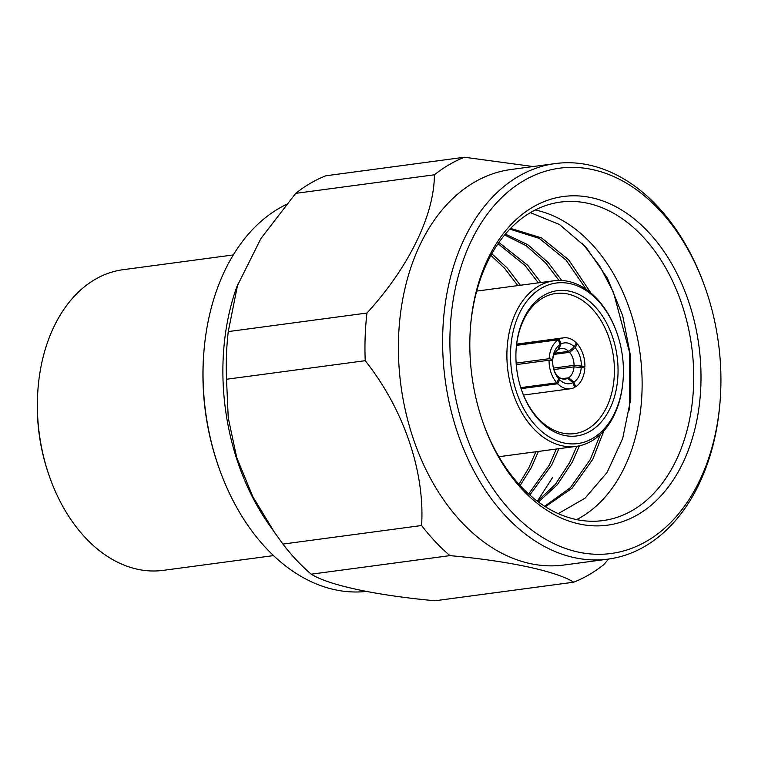 <?xml version="1.0" encoding="UTF-8"?>
<svg xmlns="http://www.w3.org/2000/svg" width="758" height="758" viewBox="0 0 758 758"><rect width="100%" height="100%" fill="white"/><g stroke="black" fill="none" stroke-linecap="round" stroke-linejoin="round"><path stroke-width="1.14" d="M519.609 312.978A80.973 55.912 82.4 0 0 536.276 426.271A80.973 55.912 82.4 0 0 614.35 413.641A80.973 55.912 82.4 0 0 623.085 380.109A80.973 55.912 82.4 0 0 616.699 332.345A80.973 55.912 82.4 0 0 519.609 312.978M623.085 380.109L623.029 380.895A83.541 57.693 -97.6 0 1 614.018 415.479A83.541 57.693 -97.6 0 1 576.222 446.367A83.541 57.693 -97.6 0 1 516.852 403.01A83.541 57.693 -97.6 0 1 516.264 311.633A83.541 57.693 -97.6 0 1 554.06 280.754A83.541 57.693 -97.6 0 1 616.434 331.616L616.699 332.345M524.119 317.773A73.261 50.587 -97.6 0 1 594.765 306.346A73.261 50.587 -97.6 0 1 609.839 408.846A73.261 50.587 -97.6 0 1 521.997 391.327A73.261 50.587 -97.6 0 1 516.217 348.111A73.261 50.587 -97.6 0 1 524.119 317.773M521.864 390.948A70.693 48.815 82.4 0 0 574.517 433.623A70.693 48.815 82.4 0 0 606.495 407.491A70.693 48.815 82.4 0 0 605.993 330.175A70.693 48.815 82.4 0 0 555.766 293.488A70.693 48.815 82.4 0 0 523.787 319.62A70.693 48.815 82.4 0 0 516.189 348.5M558.115 349.353L558.892 349.249L560.948 343.98L559.319 339.214A25.706 17.747 82.4 0 1 563.573 337.831L516.653 344.113M560.948 343.98A20.561 14.203 -97.6 0 1 574.327 346.851L568.69 351.352A15.425 10.65 82.4 0 0 561.252 348.519A15.425 10.65 82.4 0 0 558.892 349.249M568.69 351.352L554.818 353.2M554.202 354.365L569.59 352.309L575.227 347.808L577.179 343.81A25.706 17.747 82.4 0 1 584.901 366.389L574.052 365.347A15.425 10.65 82.4 0 0 569.59 352.309M574.052 365.347L553.444 368.104M553.833 369.563L573.995 366.863L584.844 367.914A25.706 17.747 82.4 0 1 582.021 379.284A25.706 17.747 82.4 0 1 575.606 386.855L574.507 386.997M575.606 386.855L573.977 382.079L568.661 377.806A15.425 10.65 82.4 0 0 572.318 373.391A15.425 10.65 82.4 0 0 573.995 366.863M516.141 363.12L549.124 358.714A25.706 17.747 82.4 0 1 551.947 347.335A25.706 17.747 82.4 0 1 558.352 339.774L559.991 344.539L557.935 349.808A15.425 10.65 82.4 0 0 554.269 354.213A15.425 10.65 82.4 0 0 552.629 360.391M521.087 388.664L557.689 383.766A25.706 17.747 82.4 0 0 570.395 388.788A25.706 17.747 82.4 0 0 574.649 387.414L573.02 382.638A20.561 14.203 -97.6 0 1 559.641 379.767L557.907 376.262A15.425 10.65 82.4 0 0 565.345 379.095A15.425 10.65 82.4 0 0 567.704 378.365L573.02 382.638M520.755 387.632L556.789 382.809A25.706 17.747 82.4 0 1 549.067 360.23L516.255 364.617M49.99 478.023L49.469 476.555A146.531 101.184 -97.6 0 1 37.9 390.124L38.023 388.56A151.666 104.737 82.4 0 0 49.99 478.023A151.666 104.737 82.4 0 0 85.597 537.953A151.666 104.737 82.4 0 0 163.226 570.357L273.524 555.605M233.284 254.944L122.995 269.706A151.666 104.737 82.4 0 0 38.023 388.56M449.92 555.623C509.016 561.043 556.239 571.153 573.711 582.201L435.016 600.762C375.93 595.343 328.707 585.233 311.225 574.185L449.92 555.623A221.071 152.661 -97.6 0 1 435.253 541.6A221.071 152.661 -97.6 0 1 421.59 525.521L282.895 544.083L268.417 523.75A199.525 137.776 -97.6 0 1 236.742 287.017L260.904 238.533L295.686 193.356L434.381 174.795A221.071 152.661 -97.6 0 1 464.455 157.238L325.76 175.799A221.071 152.661 82.4 0 0 295.686 193.356M286.098 204.584A199.525 137.776 82.4 0 0 203.883 352.006A199.525 137.776 82.4 0 0 219.631 469.685A199.525 137.776 82.4 0 0 266.475 548.527A199.525 137.776 82.4 0 0 366.275 591.439M203.883 352.006L203.76 353.56A194.38 134.232 82.4 0 0 219.109 468.217L219.631 469.685M282.895 544.083A221.071 152.661 82.4 0 0 296.558 560.162A221.071 152.661 82.4 0 0 311.225 574.185M704.76 286.524L704.229 285.046A199.525 137.776 82.4 0 0 657.385 206.204A199.525 137.776 82.4 0 0 555.263 163.576L511.034 169.498A199.525 137.776 82.4 0 0 400.944 310.249A199.525 137.776 82.4 0 0 461.83 522.385A199.525 137.776 82.4 0 0 563.961 565.023L608.191 559.101A199.525 137.776 82.4 0 0 719.977 402.735L720.1 401.171A194.38 134.232 82.4 0 0 704.76 286.524A194.38 134.232 82.4 0 0 659.119 209.71A194.38 134.232 82.4 0 0 471.694 240.03A194.38 134.232 82.4 0 0 511.697 511.972A194.38 134.232 82.4 0 0 720.1 401.171M608.646 559.034L603.785 564.644A221.071 152.661 -97.6 0 1 573.711 582.201M582.267 243.157L599.758 266.086L613.421 292.247L629.424 351.892L629.367 409.983M576.639 519.59A160.668 110.943 82.4 0 0 624.118 468.103A160.668 110.943 82.4 0 0 591.05 243.327A160.668 110.943 82.4 0 0 535.205 209.994M470.462 327.229A160.668 110.943 -97.6 0 1 487.735 261.482A160.668 110.943 -97.6 0 1 560.418 202.092A160.668 110.943 -97.6 0 1 674.573 285.472A160.668 110.943 -97.6 0 1 675.719 461.196A160.668 110.943 -97.6 0 1 603.036 520.585A160.668 110.943 -97.6 0 1 483.348 423.495M552.449 477.692L537.365 501.19M558.258 513.621L585.043 498.186L607.063 472.49L622.678 438.503L630.76 398.992L630.722 356.999L622.697 315.726L607.433 278.243L586.086 247.279L559.527 224.539L530.373 212.647M488.408 257.786A165.803 114.496 -97.6 0 1 648.289 231.929A165.803 114.496 -97.6 0 1 682.408 463.896A165.803 114.496 -97.6 0 1 483.613 424.243A165.803 114.496 -97.6 0 1 470.529 326.442A165.803 114.496 -97.6 0 1 488.408 257.786M555.263 163.576A199.525 137.776 82.4 0 0 445.173 304.337A199.525 137.776 82.4 0 0 506.06 516.463A199.525 137.776 82.4 0 0 608.191 559.101M551.9 360.836L552.601 360.742L552.705 359.481A20.561 14.203 -97.6 0 1 552.734 359.046A20.561 14.203 -97.6 0 1 554.951 350.528A20.561 14.203 -97.6 0 1 559.991 344.539M552.705 359.481L549.124 358.714M549.067 360.23L552.648 360.998A20.561 14.203 -97.6 0 0 554.354 371.174A20.561 14.203 -97.6 0 0 558.741 378.81L556.789 382.809M554.079 370.378A15.425 10.65 82.4 0 0 557.007 375.305L558.741 378.81M581.263 367.137A20.561 14.203 -97.6 0 1 573.977 382.079M575.227 347.808A20.561 14.203 -97.6 0 1 581.32 365.621M563.573 337.831A25.706 17.747 82.4 0 1 576.279 342.853L574.327 346.851M366.957 313.035L228.262 331.597A221.071 152.661 82.4 0 0 226.528 379.256L365.223 360.694A221.071 152.661 -97.6 0 1 366.957 313.035C408.837 267.318 434.41 214.703 434.381 174.795M533.111 166.542L464.455 157.238M228.262 331.597L237.756 284.174M274.908 533.045L252.802 496.642L236.723 457.557L228.234 417.791L226.528 379.256M365.223 360.694C403.483 408.818 425.039 471.552 421.59 525.521M520.121 485.527L531.358 467.534L538.417 451.427M520.376 285.254L507.225 268.029L491.8 253.731M529.823 495.012L551.833 464.787L558.892 448.679M540.852 282.516L527.701 265.291L498.906 242.475M538.436 501.985L557.338 484.722L572.309 462.048L579.425 445.799M561.782 280.469L548.176 262.543L527.9 244.787L505.397 234.07M545.409 506.732L572.148 488.171L592.784 459.31L603.861 430.857M590.833 292.929L568.661 259.805L541.572 237.908L511.641 228.717A142.116 98.133 82.4 0 0 510.305 228.641M518.946 484.248L528.8 467.875L535.859 451.768M517.818 285.595L504.667 268.37L490.89 255.361M528.658 493.97L549.275 465.137L556.334 449.03M538.294 282.857L525.142 265.632L498.044 243.716M537.431 501.237L555.434 484.286L569.751 462.389L576.819 446.282M558.949 280.403L545.618 262.893L526.194 245.706L504.639 234.971M544.661 506.268L570.357 487.735L590.226 459.651L600.345 434.467M586.332 289.48L566.093 260.146L539.383 238.448L509.84 229.124M558.352 339.774L516.501 345.373M516.549 344.937L559.319 339.214M575.71 344.009L577.179 343.81M584.901 366.389L579.737 367.08M568.661 377.806L561.801 378.725M562.872 379.009L567.704 378.365M557.689 383.766L559.641 379.767M570.395 388.788L523.475 395.07M576.222 446.367L498.878 456.714M554.06 280.754L476.716 291.1"/></g></svg>
